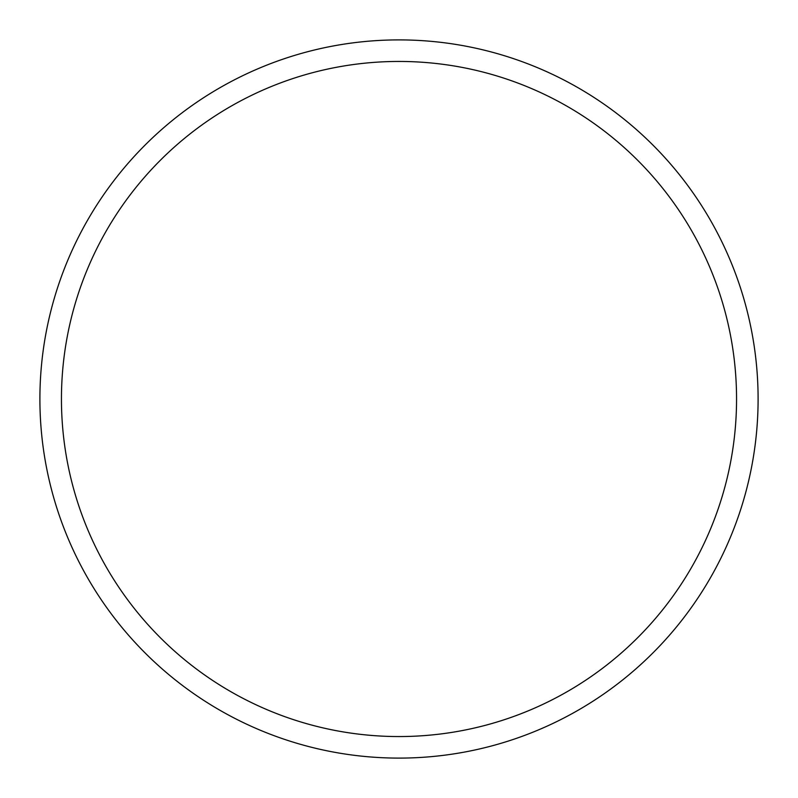 <?xml version="1.0" encoding="UTF-8"?>
<svg xmlns="http://www.w3.org/2000/svg" width="798" height="798" viewBox="0 0 798 798"><rect width="100%" height="100%" fill="white"/><g stroke="black" fill="none" stroke-linecap="round" stroke-linejoin="round"><path stroke-width="1.2" d="M736.554 399A337.554 337.554 0 0 0 399 61.446A337.554 337.554 0 0 0 61.446 399A337.554 337.554 0 0 0 399 736.554A337.554 337.554 0 0 0 736.554 399M39.9 399A359.1 359.1 0 0 1 399 39.9A359.1 359.1 0 0 1 758.1 399A359.1 359.1 0 0 1 399 758.1A359.1 359.1 0 0 1 39.9 399"/></g></svg>
